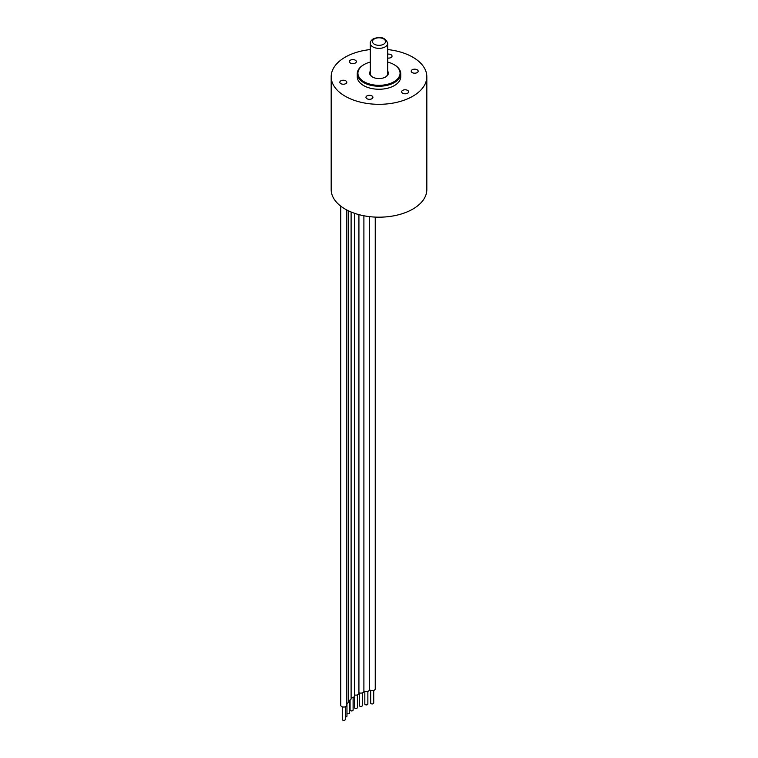 <?xml version="1.0" encoding="UTF-8"?>
<svg xmlns="http://www.w3.org/2000/svg" width="758" height="758" viewBox="0 0 758 758"><rect width="100%" height="100%" fill="white"/><g stroke="black" fill="none" stroke-linecap="round" stroke-linejoin="round"><path stroke-width="1.14" d="M331.18 76.71A47.82 27.61 180 0 0 360.704 102.216A47.82 27.61 180 0 0 412.816 96.228A47.82 27.61 0 0 0 426.82 76.71L426.82 189.576A47.82 27.61 0 0 1 412.816 209.094A47.82 27.61 180 0 1 360.704 215.083A47.82 27.61 180 0 1 331.18 189.576L331.18 76.71A47.82 27.61 180 0 1 345.184 57.182A47.82 27.61 0 0 1 370.302 49.564M426.82 76.71A47.82 27.61 0 0 0 387.698 49.564M407.586 90.373A3.477 2.009 0 0 0 403.796 89.937A3.477 2.009 0 0 0 401.655 91.794A3.477 2.009 0 0 0 402.669 93.215A3.477 2.009 0 0 0 406.459 93.651A3.477 2.009 0 0 0 408.609 91.794A3.477 2.009 0 0 0 407.586 90.373M372.794 97.829A3.477 2.009 0 0 0 372.917 97.318A3.477 2.009 0 0 0 369.895 95.319A3.477 2.009 0 0 0 366.076 96.797A3.477 2.009 0 0 0 365.962 97.318A3.477 2.009 0 0 0 368.985 99.307A3.477 2.009 0 0 0 372.794 97.829M344.208 84.166A3.477 2.009 0 0 0 346.785 82.224A3.477 2.009 0 0 0 342.408 80.291A3.477 2.009 0 0 0 339.83 82.224A3.477 2.009 0 0 0 344.208 84.166M350.414 63.047A3.477 2.009 0 0 0 354.204 63.473A3.477 2.009 0 0 0 356.345 61.625A3.477 2.009 0 0 0 355.331 60.204A3.477 2.009 0 0 0 351.541 59.768A3.477 2.009 0 0 0 349.391 61.625A3.477 2.009 0 0 0 350.414 63.047M387.698 58.044A3.477 2.009 0 0 0 391.924 56.623A3.477 2.009 0 0 0 392.038 56.101A3.477 2.009 0 0 0 387.698 54.159M413.792 69.243A3.477 2.009 0 0 0 411.215 71.186A3.477 2.009 0 0 0 415.592 73.128A3.477 2.009 0 0 0 418.17 71.186A3.477 2.009 0 0 0 413.792 69.243M363.868 64.686A21.736 12.545 0 0 0 363.632 64.818A21.736 12.545 0 0 0 357.264 73.687L357.264 76.71A21.736 12.545 0 0 0 363.632 85.578A21.736 12.545 0 0 0 387.319 88.298A21.736 12.545 0 0 0 400.736 76.71L400.736 73.687A21.736 12.545 0 0 0 394.368 64.818L393.904 64.553A21.082 12.175 0 0 0 387.698 62.071M357.264 73.687A21.736 12.545 0 0 0 363.632 82.565A21.736 12.545 0 0 0 387.319 85.284A21.736 12.545 0 0 0 400.736 73.687M370.302 62.071A21.082 12.175 0 0 0 364.096 64.553A21.082 12.175 0 0 0 364.096 81.769A21.082 12.175 0 0 0 393.904 81.769A21.082 12.175 0 0 0 393.904 64.553L394.368 64.818M370.302 71.176A9.342 5.391 0 0 0 372.386 76.975A9.342 5.391 0 0 0 372.396 76.975A9.342 5.391 0 0 0 385.614 76.975A9.342 5.391 0 0 0 387.698 71.176M387.698 43.339C385.604 37.654 380.81 36.138 373.306 38.8C371.013 40.468 370.018 41.984 370.302 43.339A8.698 5.022 0 0 0 375.674 47.981A8.698 5.022 0 0 0 385.149 46.892A8.698 5.022 0 0 0 387.698 43.339L387.698 73.687A8.698 5.022 180 0 1 385.367 77.108M372.633 77.108A8.698 5.022 180 0 1 370.302 73.687L370.302 43.339M373.722 690.396L373.722 703.073A1.525 0.881 180 0 1 372.784 703.888A1.525 0.881 180 0 1 371.126 703.699A1.525 0.881 180 0 1 370.681 703.073L370.681 690.396M369.383 689.543A3.041 1.753 0 0 0 370.046 690.121A3.041 1.753 0 0 0 373.362 690.5A3.041 1.753 0 0 0 375.248 688.88L375.248 217.101M367.867 691.353L367.867 704.03A1.525 0.881 180 0 1 366.929 704.845A1.525 0.881 180 0 1 365.271 704.656A1.525 0.881 180 0 1 364.825 704.03L364.825 691.353M363.897 690.879A3.041 1.753 0 0 0 364.191 691.078A3.041 1.753 0 0 0 367.507 691.457A3.041 1.753 0 0 0 369.383 689.837L369.383 216.617M362.371 692.869L362.371 705.546A1.525 0.881 180 0 1 361.433 706.361A1.525 0.881 180 0 1 359.775 706.162A1.525 0.881 180 0 1 359.33 705.546L359.33 692.869M358.922 692.708A3.041 1.753 0 0 0 362.153 692.935A3.041 1.753 0 0 0 363.897 691.343L363.897 215.774M354.621 694.972A3.041 1.753 0 0 0 358.922 693.38L358.922 214.637M357.406 694.896L357.406 707.574A1.525 0.881 180 0 1 356.468 708.389A1.525 0.881 180 0 1 354.81 708.199A1.525 0.881 180 0 1 354.365 707.574L354.365 696.574M348.49 210.838L348.49 701.899A3.041 1.753 180 0 1 346.832 703.462M345.307 716.973A1.525 0.881 0 0 0 346.965 716.102L346.965 703.424M354.621 213.33L354.621 695.863A3.041 1.753 180 0 1 351.106 697.597M350.063 700.06L350.063 710.057A1.525 0.881 0 0 0 350.509 710.682A1.525 0.881 0 0 0 352.167 710.871A1.525 0.881 0 0 0 353.105 710.057L353.105 697.379M342.265 706.807L342.265 719.475A1.525 0.881 0 0 0 342.711 720.1A1.525 0.881 0 0 0 344.369 720.29A1.525 0.881 0 0 0 345.307 719.475L345.307 706.807M346.832 210.004L346.832 705.281A3.041 1.753 180 0 1 344.956 706.901A3.041 1.753 180 0 1 341.64 706.522A3.041 1.753 180 0 1 340.74 705.281L340.74 206.138M351.106 212.003L351.106 698.734A3.041 1.753 180 0 1 348.49 700.468M346.965 713.534A1.525 0.881 0 0 0 346.993 713.553A1.525 0.881 0 0 0 348.652 713.742A1.525 0.881 0 0 0 349.59 712.927L349.59 700.25M383.614 44.229A6.519 3.762 0 0 0 383.614 38.904A6.519 3.762 0 0 0 374.386 38.904A6.519 3.762 0 0 0 374.386 44.229A6.519 3.762 0 0 0 383.614 44.229"/></g></svg>
